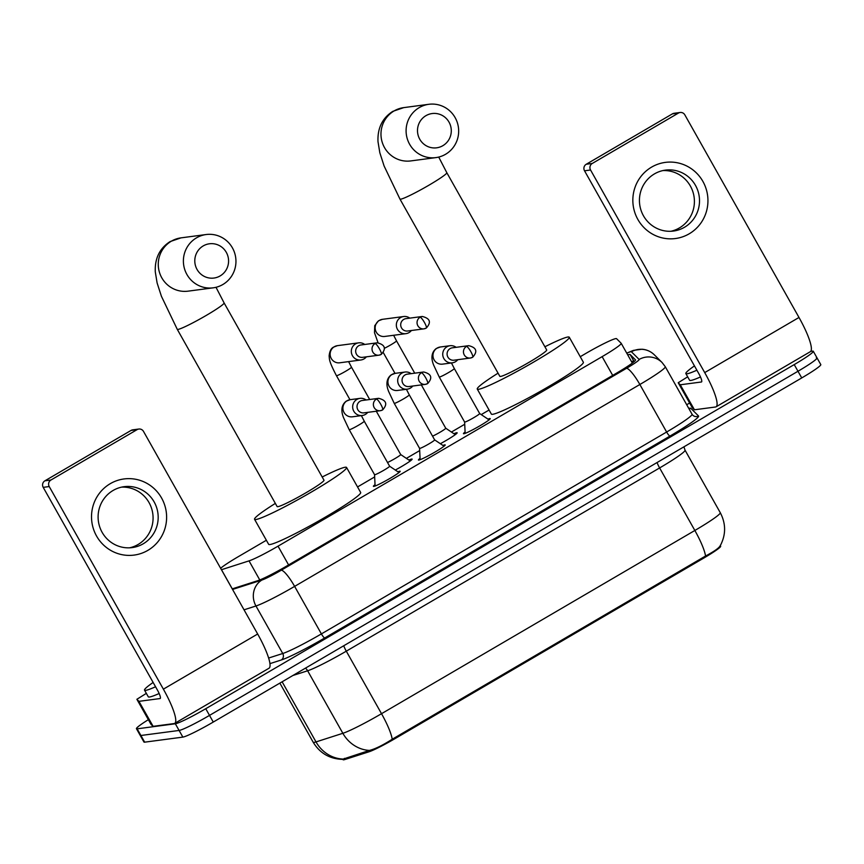 <?xml version="1.0" encoding="UTF-8"?>
<svg xmlns="http://www.w3.org/2000/svg" width="864" height="864" viewBox="0 0 864 864"><rect width="100%" height="100%" fill="white"/><g stroke="black" fill="none" stroke-linecap="round" stroke-linejoin="round"><path stroke-width="1.3" d="M397.915 471.798A15.358 1.231 150.6 0 1 399.794 471.193A15.358 1.231 150.6 0 1 400.172 471.258A15.358 1.231 150.6 0 1 388.703 479.12A15.358 1.231 150.6 0 1 373.777 486.4A15.358 1.231 150.6 0 1 373.399 486.335A15.358 1.231 150.6 0 1 375.03 484.682M442.94 445.468A15.358 1.231 150.6 0 1 444.82 444.863A15.358 1.231 150.6 0 1 445.198 444.928A15.358 1.231 150.6 0 1 433.739 452.79A15.358 1.231 150.6 0 1 418.813 460.069A15.358 1.231 150.6 0 1 418.435 460.004A15.358 1.231 150.6 0 1 420.066 458.352M487.966 419.126A15.358 1.231 150.6 0 1 489.845 418.532A15.358 1.231 150.6 0 1 490.223 418.597A15.358 1.231 150.6 0 1 478.764 426.46A15.358 1.231 150.6 0 1 463.838 433.739A15.358 1.231 150.6 0 1 463.46 433.674A15.358 1.231 150.6 0 1 465.091 432.022M408.877 460.048A16.34 1.307 150.6 0 1 411.718 459.054A16.34 1.307 150.6 0 1 412.128 459.119A16.34 1.307 150.6 0 1 395.323 470.048M453.902 433.717A16.34 1.307 150.6 0 1 456.754 432.724A16.34 1.307 150.6 0 1 457.153 432.788A16.34 1.307 150.6 0 1 440.348 443.718M221.443 569.722A28.804 2.311 -29.4 0 0 221.486 569.711L249.026 560.876A28.804 2.311 -29.4 0 0 278.024 546.178L602.132 356.648A28.804 2.311 -29.4 0 0 621.194 343.3A28.804 2.311 -29.4 0 0 621.162 343.256L616.55 338.677A28.804 2.311 -29.4 0 0 615.87 338.602A28.804 2.311 -29.4 0 0 585.457 353.657L580.252 356.702M342.716 759.067L343.073 759.704A25.92 2.074 -29.4 0 0 344.984 759.488L369.09 751.766A25.92 2.074 -29.4 0 0 395.183 738.526L703.49 558.241A25.92 2.074 -29.4 0 0 720.652 546.232A25.92 2.074 -29.4 0 0 720.619 546.188L720.317 545.638M266.371 540.259L238.421 556.6A28.804 2.311 -29.4 0 0 220.622 568.274M489.078 410.022L481.248 414.601M464.724 424.267L451.418 432.043M419.688 450.598L406.393 458.374M374.663 476.928L357.545 486.94M342.749 759.046A33.599 31.201 -107.8 0 1 316.008 741.917A38.405 3.078 -29.4 0 1 314.118 742.381A38.405 3.078 -29.4 0 1 313.178 742.23C319.853 753.17 329.573 758.884 342.338 759.359L369.425 750.427C375.224 748.98 382.817 745.254 392.213 739.238L705.553 556.016C714.83 551.102 719.788 547.495 720.414 545.173M810.713 351.378L812.57 351.13A28.804 2.311 150.6 0 1 813.283 351.248A28.804 2.311 150.6 0 1 794.221 364.597L205.751 708.718A28.804 2.311 150.6 0 1 175.338 723.773L137.149 728.827L140.908 735.491A28.804 2.311 150.6 0 1 140.206 735.372A28.804 2.311 150.6 0 0 140.908 735.491L179.096 730.447L140.908 735.491L144.666 742.165A28.804 2.311 150.6 0 1 143.964 742.046L136.447 728.708A28.804 2.311 150.6 0 1 148.36 719.669M205.751 708.718L209.509 715.392A28.804 2.311 150.6 0 1 179.096 730.447A28.804 2.311 150.6 0 0 209.509 715.392L797.98 371.261L209.509 715.392L213.268 722.056A28.804 2.311 150.6 0 1 182.855 737.111L144.666 742.165M816.329 357.804A28.804 2.311 150.6 0 1 817.042 357.923A28.804 2.311 150.6 0 1 797.98 371.261A28.804 2.311 150.6 0 0 817.042 357.923L820.8 364.597A28.804 2.311 150.6 0 1 801.738 377.935L213.268 722.056M221.486 569.711L232.276 588.859L257.807 580.673A28.804 2.311 -29.4 0 0 286.805 565.974L616.432 373.216A28.804 2.311 -29.4 0 0 635.494 359.867L630.158 354.564A28.804 2.311 -29.4 0 0 629.478 354.488A28.804 2.311 -29.4 0 0 627.75 354.942M631.508 361.616A28.804 2.311 150.6 0 1 633.236 361.152A28.804 2.311 150.6 0 1 633.917 361.238L634.23 361.541M686.696 404.73L689.634 403.024M137.149 728.827A28.804 2.311 150.6 0 1 136.447 728.708M696.892 370.213A48.006 3.845 150.6 0 1 687.031 373.788A48.006 3.845 150.6 0 1 685.854 373.583A48.006 3.845 150.6 0 1 694.462 365.893M700.488 376.952A48.006 3.845 150.6 0 1 690.79 380.452A48.006 3.845 150.6 0 1 689.612 380.257L685.854 373.583M651.607 167.108A38.405 37.541 -97.5 0 1 702.907 181.451A38.405 37.541 -97.5 0 1 689.191 233.809A38.405 37.541 -97.5 0 1 637.88 219.478A38.405 37.541 -97.5 0 1 651.607 167.108M684.504 227.264A30.726 30.035 82.5 0 0 697.896 190.825A30.726 30.035 82.5 0 0 665.442 170.122A30.726 30.035 82.5 0 0 654.437 173.902A30.726 30.035 82.5 0 0 641.045 210.341A30.726 30.035 82.5 0 0 673.499 231.044A30.726 30.035 82.5 0 0 684.504 227.264M662.904 170.575A30.726 30.035 -97.5 0 1 693.187 192.758A30.726 30.035 -97.5 0 1 679.396 227.934A30.726 30.035 -97.5 0 1 670.928 231.271M680.249 384.761L694.451 409.784L680.249 384.761L678.208 382.73L687.679 376.823M694.451 409.784L715.468 407.009A38.405 7.506 -120.3 0 0 716.062 406.814A38.405 7.506 -120.3 0 0 704.711 372.6L590.555 170.003L584.528 170.802L698.684 373.399A9.601 1.879 59.7 0 1 701.525 381.953A9.601 1.879 59.7 0 1 701.374 381.996L680.357 384.772M694.343 409.774L692.291 407.743L678.208 382.73L692.291 407.743M716.062 406.814L810.346 351.68A38.405 7.506 -120.3 0 0 798.995 317.466L684.839 114.869A4.795 4.687 82.5 0 0 678.434 113.076L672.397 113.875A4.795 4.687 -97.5 0 1 674.125 113.281L680.152 112.482M584.528 170.802A4.795 4.687 -97.5 0 1 586.246 164.257L592.272 163.458L678.434 113.076M592.272 163.458A4.795 4.687 82.5 0 0 590.555 170.003M586.246 164.257L672.397 113.875M155.563 686.772A48.006 3.845 150.6 0 1 145.714 690.336A48.006 3.845 150.6 0 1 144.526 690.142A48.006 3.845 150.6 0 1 153.133 682.452M159.16 693.511A48.006 3.845 150.6 0 1 149.461 697.01A48.006 3.845 150.6 0 1 148.284 696.805L144.526 690.142M425.93 115.679A17.28 16.891 82.5 0 0 419.764 139.244A17.28 16.891 82.5 0 0 442.843 145.692A17.28 16.891 82.5 0 0 449.021 122.126A17.28 16.891 82.5 0 0 425.93 115.679M445.532 154.3A26.881 26.276 -97.5 0 1 435.91 157.604A26.881 26.276 -97.5 0 1 407.506 139.493A26.881 26.276 -97.5 0 1 419.224 107.611A26.881 26.276 -97.5 0 1 428.857 104.296A26.881 26.276 -97.5 0 1 457.261 122.418A26.881 26.276 -97.5 0 1 445.532 154.3M499.846 376.337A26.881 2.16 -29.4 0 0 500.504 376.456A26.881 2.16 -29.4 0 0 526.63 363.712A26.881 2.16 -29.4 0 0 546.685 349.942L446.807 172.692A26.881 2.16 -29.4 0 1 429.019 185.144A26.881 2.16 -29.4 0 1 400.637 199.195A26.881 2.16 -29.4 0 1 399.967 199.087L499.846 376.337M544.903 346.766A52.801 4.234 150.6 0 1 567.972 337.003A52.801 4.234 150.6 0 1 569.268 337.219A52.801 4.234 150.6 0 1 529.87 364.262A52.801 4.234 150.6 0 1 478.559 389.286A52.801 4.234 150.6 0 1 477.263 389.059A52.801 4.234 150.6 0 1 498.064 373.162M569.268 337.219L583.362 362.232A52.801 4.234 150.6 0 1 543.964 389.275A52.801 4.234 150.6 0 1 492.653 414.299A52.801 4.234 150.6 0 1 491.357 414.072L477.263 389.059M203.224 245.916A17.28 16.891 82.5 0 0 197.057 269.471A17.28 16.891 82.5 0 0 220.136 275.929A17.28 16.891 82.5 0 0 226.314 252.364A17.28 16.891 82.5 0 0 203.224 245.916M222.826 284.526A26.881 26.276 -97.5 0 1 213.192 287.831A26.881 26.276 -97.5 0 1 184.799 269.719A26.881 26.276 -97.5 0 1 196.517 237.838A26.881 26.276 -97.5 0 1 206.15 234.533A26.881 26.276 -97.5 0 1 234.544 252.644A26.881 26.276 -97.5 0 1 222.826 284.526M277.139 506.574A26.881 2.16 -29.4 0 0 277.798 506.682A26.881 2.16 -29.4 0 0 303.923 493.949A26.881 2.16 -29.4 0 0 323.978 480.179L224.1 302.929A26.881 2.16 -29.4 0 1 206.312 315.382A26.881 2.16 -29.4 0 1 177.919 329.432A26.881 2.16 -29.4 0 1 177.26 329.324L277.139 506.574M322.186 477.004A52.801 4.234 150.6 0 1 345.265 467.23A52.801 4.234 150.6 0 1 346.561 467.456A52.801 4.234 150.6 0 1 307.152 494.5A52.801 4.234 150.6 0 1 255.852 519.523A52.801 4.234 150.6 0 1 254.556 519.296A52.801 4.234 150.6 0 1 275.346 503.399M346.561 467.456L360.655 492.469A52.801 4.234 150.6 0 1 321.246 519.512A52.801 4.234 150.6 0 1 269.946 544.525A52.801 4.234 150.6 0 1 268.65 544.309L254.556 519.296M409.763 318.136A8.64 8.446 82.5 0 0 397.472 329.368A8.64 8.446 82.5 0 0 411.394 330.512M422.334 316.472L405.983 318.643A6.242 6.102 82.5 0 0 401.512 327.91A6.242 6.102 82.5 0 0 407.614 331.009L423.976 328.849A6.242 6.102 82.5 0 0 426.211 328.082A6.242 1.22 59.7 0 0 426.308 328.05A6.242 1.22 59.7 0 0 424.462 322.488A6.242 1.22 -120.3 0 0 420.098 317.239A6.242 6.102 82.5 0 0 423.976 328.849L426.308 328.05C431.46 322.294 430.142 318.438 422.334 316.472A6.242 6.102 82.5 0 0 420.098 317.239M432.551 436.158A8.64 0.691 -29.4 0 0 441.029 431.644A8.64 0.691 -29.4 0 0 445.748 428.231A8.64 0.691 -29.4 0 0 445.727 428.209L455.285 434.646M364.738 344.466A8.64 8.446 82.5 0 0 352.447 355.698A8.64 8.446 82.5 0 0 366.368 356.843M377.309 342.803L360.947 344.974A6.242 6.102 82.5 0 0 356.486 354.251A6.242 6.102 82.5 0 0 362.588 357.34L378.95 355.18A6.242 6.102 82.5 0 0 381.186 354.413A6.242 1.22 59.7 0 0 381.272 354.38A6.242 1.22 59.7 0 0 379.436 348.818A6.242 1.22 -120.3 0 0 375.073 343.57A6.242 6.102 82.5 0 0 378.95 355.18L381.272 354.38C386.435 348.624 385.106 344.768 377.309 342.803A6.242 6.102 82.5 0 0 375.073 343.57M387.515 462.499A8.64 0.691 -29.4 0 0 395.993 457.974A8.64 0.691 -29.4 0 0 400.712 454.561A8.64 0.691 -29.4 0 0 400.702 454.54M465.156 433.35L464.616 422.032A8.64 0.691 -29.4 0 0 464.616 422.042A8.64 0.691 -29.4 0 0 464.832 422.075A8.64 0.691 -29.4 0 0 473.224 417.982A8.64 0.691 -29.4 0 0 479.671 413.554A8.64 0.691 -29.4 0 0 479.65 413.532M456.138 347.328A8.64 8.446 82.5 0 0 443.858 358.56A8.64 8.446 82.5 0 0 457.78 359.694M468.72 345.665L452.358 347.825A6.242 6.102 82.5 0 0 447.898 357.102A6.242 6.102 82.5 0 0 454 360.202L470.351 358.031A6.242 6.102 82.5 0 0 472.586 357.264A6.242 1.22 59.7 0 0 472.684 357.232A6.242 1.22 59.7 0 0 470.848 351.68A6.242 1.22 -120.3 0 0 466.484 346.432A6.242 6.102 82.5 0 0 470.351 358.031L472.684 357.232C477.846 351.475 476.518 347.62 468.72 345.665A6.242 6.102 82.5 0 0 466.484 346.432M420.131 459.691L419.58 448.362A8.64 0.691 -29.4 0 0 419.591 448.373A8.64 0.691 -29.4 0 0 419.807 448.405A8.64 0.691 -29.4 0 0 428.198 444.312A8.64 0.691 -29.4 0 0 434.646 439.884A8.64 0.691 -29.4 0 0 434.624 439.862L444.053 446.213M411.113 373.658A8.64 8.446 82.5 0 0 398.822 384.89A8.64 8.446 82.5 0 0 412.744 386.035M423.684 371.995L407.333 374.155A6.242 6.102 82.5 0 0 402.862 383.432A6.242 6.102 82.5 0 0 408.964 386.532L425.326 384.372A6.242 6.102 82.5 0 0 427.561 383.605A6.242 1.22 59.7 0 0 427.658 383.573A6.242 1.22 59.7 0 0 425.812 378.011A6.242 1.22 -120.3 0 0 421.448 372.762A6.242 6.102 82.5 0 0 425.326 384.372L427.658 383.573C432.81 377.816 431.492 373.95 423.684 371.995A6.242 6.102 82.5 0 0 421.448 372.762M374.555 474.671A8.64 0.691 -29.4 0 0 374.566 474.703A8.64 0.691 -29.4 0 0 374.771 474.736A8.64 0.691 -29.4 0 0 383.173 470.642A8.64 0.691 -29.4 0 0 389.621 466.214A8.64 0.691 -29.4 0 0 389.599 466.204L399.017 472.543M366.088 399.989A8.64 8.446 82.5 0 0 353.797 411.221A8.64 8.446 82.5 0 0 367.718 412.366M378.659 398.326L362.297 400.486A6.242 6.102 82.5 0 0 357.836 409.763A6.242 6.102 82.5 0 0 363.938 412.862L380.3 410.702A6.242 6.102 82.5 0 0 382.536 409.936A6.242 1.22 59.7 0 0 382.633 409.903A6.242 1.22 59.7 0 0 380.786 404.341A6.242 1.22 -120.3 0 0 376.423 399.092A6.242 6.102 82.5 0 0 380.3 410.702L382.633 409.903C387.785 404.147 386.456 400.291 378.659 398.326A6.242 6.102 82.5 0 0 376.423 399.092M110.279 483.667A38.405 37.541 -97.5 0 1 161.579 498.01A38.405 37.541 -97.5 0 1 147.863 550.368A38.405 37.541 -97.5 0 1 96.552 536.026A38.405 37.541 -97.5 0 1 110.279 483.667M143.176 543.823A30.726 30.035 82.5 0 0 156.568 507.384A30.726 30.035 82.5 0 0 124.114 486.68A30.726 30.035 82.5 0 0 113.108 490.46A30.726 30.035 82.5 0 0 99.716 526.9A30.726 30.035 82.5 0 0 132.17 547.592A30.726 30.035 82.5 0 0 143.176 543.823M121.576 487.134A30.726 30.035 -97.5 0 1 151.859 509.317A30.726 30.035 -97.5 0 1 138.078 544.493A30.726 30.035 -97.5 0 1 129.6 547.819M138.92 701.32L153.122 726.343L138.92 701.32L136.879 699.289L146.351 693.371M153.122 726.343L174.139 723.568A38.405 7.506 -120.3 0 0 174.733 723.373A38.405 7.506 -120.3 0 0 163.382 689.159L49.226 486.562L43.2 487.35L157.356 689.947A9.601 1.879 59.7 0 1 160.196 698.501A9.601 1.879 59.7 0 1 160.045 698.555L139.028 701.33M153.014 726.332L150.962 724.291L136.879 699.289L150.962 724.291M174.733 723.373L269.017 668.228A38.405 7.506 -120.3 0 0 257.666 634.014L143.51 431.417A4.795 4.687 82.5 0 0 137.106 429.635L131.069 430.423A4.795 4.687 -97.5 0 1 132.797 429.84L138.823 429.041M43.2 487.35A4.795 4.687 -97.5 0 1 44.917 480.805L50.944 480.017L137.106 429.635M50.944 480.017A4.795 4.687 82.5 0 0 49.226 486.562M44.917 480.805L131.069 430.423M703.49 558.241L703.026 557.42M395.183 738.526L394.718 737.705M369.09 751.766L368.464 750.654M344.984 759.488L344.358 758.365M612.695 375.397L602.132 356.648M288.587 564.926L278.024 546.178M259.772 579.96L249.026 560.876M392.213 739.238A33.599 6.566 -120.3 0 0 381.521 713.696L694.85 530.474A33.599 6.566 59.7 0 1 705.553 556.016M369.425 750.427A33.599 31.201 -107.8 0 1 342.857 733.298A38.405 3.078 -29.4 0 0 381.521 713.696L346.291 651.175A38.405 3.078 150.6 0 1 307.627 670.777L292.885 675.497M657.072 462.532A9.601 1.879 59.7 0 0 659.621 467.942L694.85 530.474A38.405 3.078 -29.4 0 0 720.274 512.687L685.033 450.155A38.405 3.078 150.6 0 1 659.621 467.942L346.291 651.175A9.601 1.879 59.7 0 1 343.742 645.764M282.128 681.793L316.008 741.917L342.857 733.298L307.627 670.777A9.601 8.921 72.2 0 0 305.478 668.131M801.738 377.935L794.221 364.597M182.855 737.111L175.338 723.773M684.99 450.101A38.405 3.078 150.6 0 1 685.033 450.155L683.921 446.828M232.556 589.442L261.878 580.046A19.202 1.544 -29.4 0 0 281.21 570.24L626.443 368.356A19.202 1.544 -29.4 0 0 639.133 359.435L631.411 351.767A19.202 1.544 -29.4 0 0 630.958 351.713A19.202 1.544 -29.4 0 0 626.789 353.246M688.77 408.413A43.2 3.467 150.6 0 1 689.796 408.197A43.2 3.467 150.6 0 1 690.811 408.316L698.533 415.984A43.2 3.467 150.6 0 1 669.989 436.061L324.756 637.945A43.2 3.467 150.6 0 1 281.264 659.999L269.957 663.628M665.237 366.66A38.405 3.078 150.6 0 1 665.28 366.714A38.405 3.078 150.6 0 1 639.857 384.502L666.63 432.022A38.405 3.078 -29.4 0 0 692.053 414.234L692.809 415.217A4.795 4.784 134.8 0 0 698.533 415.984M626.443 368.356A19.202 3.748 59.7 0 1 639.857 384.502L294.624 586.386A38.405 3.078 150.6 0 1 255.96 605.988L282.744 653.508A38.405 3.078 -29.4 0 0 321.397 633.906L666.63 432.022A4.795 0.94 -120.3 0 0 669.989 436.061M261.878 580.046A19.202 17.831 -107.8 0 0 255.96 605.988L244.037 609.811M268.639 658.033L282.744 653.508A4.795 4.46 72.2 0 1 281.264 659.999M281.21 570.24A19.202 3.748 59.7 0 1 294.624 586.386L321.397 633.906A4.795 0.94 -120.3 0 0 324.756 637.945M689.051 408.899A4.795 4.784 134.8 0 0 690.811 408.316M639.133 359.435A19.202 19.138 -45.2 0 1 662.051 362.491L654.329 354.812A19.202 19.138 -45.2 0 0 631.411 351.767M633.917 361.238L630.158 354.564M704.711 372.6L798.995 317.466M399.967 199.087L384.102 166.007L379.814 152.712L378 141.674C377.406 128.185 382.342 118.076 392.796 111.37L403.736 107.622A26.881 26.276 82.5 0 0 394.103 110.927A26.881 26.276 82.5 0 0 382.385 142.808A26.881 26.276 82.5 0 0 410.789 160.92L435.91 157.604M177.26 329.324L161.395 296.233L157.108 282.949L155.293 271.912C154.699 258.412 159.635 248.314 170.089 241.596L181.03 237.859A26.881 26.276 82.5 0 0 171.396 241.164A26.881 26.276 82.5 0 0 159.678 273.046A26.881 26.276 82.5 0 0 188.082 291.157L213.192 287.831M378.065 342.749L374.49 332.726L374.749 325.674L378.443 320.846L382.471 319.324A8.64 8.446 82.5 0 0 375.7 330.89A8.64 8.446 82.5 0 0 384.739 336.452L405.918 333.655M384.329 348.322A8.64 0.691 -29.4 0 0 391.252 344.585A8.64 0.691 -29.4 0 0 396.511 340.859L393.638 335.275M349.963 399.697L336.431 375.667A8.64 0.691 -29.4 0 0 336.636 375.71A8.64 0.691 -29.4 0 0 346.216 370.926A8.64 0.691 -29.4 0 0 351.486 367.189L348.613 361.616M336.431 375.667C328.331 360.137 329.616 359.197 329.119 355.99C329.605 351.335 331.042 348.397 333.407 347.188L337.446 345.654A8.64 8.446 82.5 0 0 330.674 357.221A8.64 8.446 82.5 0 0 339.714 362.794L360.893 359.986M464.616 422.042L439.247 377.017A8.64 0.691 -29.4 0 0 439.463 377.05A8.64 0.691 -29.4 0 0 449.042 372.265A8.64 0.691 -29.4 0 0 454.302 368.528L451.44 362.956M439.247 377.017L433.598 364.997C432.961 363.204 429.041 354.154 436.234 348.527L440.273 347.004A8.64 8.446 82.5 0 0 433.501 358.571A8.64 8.446 82.5 0 0 442.53 364.133L452.304 362.848M419.591 448.373L394.222 403.348A8.64 0.691 -29.4 0 0 394.438 403.38A8.64 0.691 -29.4 0 0 404.017 398.596A8.64 0.691 -29.4 0 0 409.277 394.87L406.404 389.286M394.222 403.348L388.573 391.327C387.936 389.534 384.016 380.484 391.208 374.857L395.237 373.334A8.64 8.446 82.5 0 0 388.465 384.901A8.64 8.446 82.5 0 0 397.505 390.463L407.268 389.178M375.095 486.022L374.555 474.692L349.196 429.678A8.64 0.691 -29.4 0 0 349.402 429.721A8.64 0.691 -29.4 0 0 358.981 424.937A8.64 0.691 -29.4 0 0 364.252 421.2L361.379 415.627M349.196 429.678L343.537 417.658C342.9 415.865 338.98 406.814 346.172 401.198L350.212 399.665A8.64 8.446 82.5 0 0 343.44 411.232A8.64 8.446 82.5 0 0 352.48 416.804L362.243 415.508M163.382 689.159L257.666 634.014M632.318 363.053L621.194 343.3M720.144 545.94C726.03 534.902 726.073 523.811 720.274 512.687M313.178 742.23L279.86 683.111M654.329 354.812C650.884 351.486 646.79 349.618 642.038 349.229L633.442 350.374L626.735 353.128M813.283 351.248L817.042 357.923M662.051 362.491L665.28 366.714L692.053 414.234M438.718 157.064L446.807 172.692M403.736 107.622L428.857 104.296M216.011 287.302L224.1 302.929M181.03 237.859L206.15 234.533M394.999 373.367L383.26 352.544M445.748 428.231L421.33 384.901M414.731 373.183L396.511 340.859M382.471 319.324L403.661 316.526M376.294 411.232L400.712 454.561L410.26 460.976M369.695 399.514L351.486 367.189M337.446 345.654L358.625 342.857M454.302 368.528L479.671 413.554L489.078 419.872M440.273 347.004L450.036 345.708M434.646 439.884L409.277 394.87M395.237 373.334L405.011 372.049M389.621 466.214L364.252 421.2M350.212 399.665L359.975 398.38"/></g></svg>
